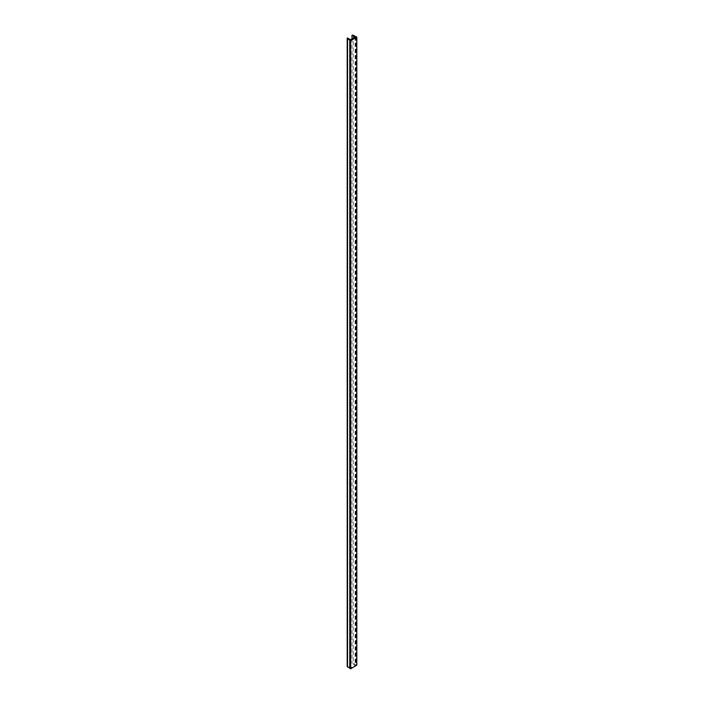 <?xml version="1.0" encoding="UTF-8"?>
<svg xmlns="http://www.w3.org/2000/svg" width="704" height="704" viewBox="0 0 704 704"><rect width="100%" height="100%" fill="white"/><g stroke="black" fill="none" stroke-linecap="round" stroke-linejoin="round"><path stroke-width="0.53" stroke-dasharray="3.52 2.64" d="M356.77 37.03L356.77 665.157L353.267 663.326A1.927 1.109 0 0 0 351.982 663.335L355.08 665.254L350.627 667.823L347.301 666.037A1.927 1.109 0 0 0 347.186 666.424M355.626 36.81L355.626 664.937M353.258 35.35L353.258 663.476M353.267 35.358L353.267 663.326M351.982 38.914L351.982 663.335M355.08 37.127L355.08 665.254M350.627 39.697L350.627 667.823M347.301 37.91L347.301 666.037M349.765 667.973L349.809 40.172M350.082 40.014L350.082 668.14M356.118 36.652L356.118 664.778M355.898 36.652L355.898 664.778"/><path stroke-width="1.06" d="M349.809 668.298L350.68 668.8L356.77 665.157M353.267 35.2A1.927 1.109 0 0 0 351.982 35.209L355.08 37.127L350.627 39.697L347.301 37.91A1.927 1.109 0 0 0 347.186 38.298A1.927 1.109 0 0 0 347.292 38.658L350.68 40.674L356.814 37.092L353.267 35.358M351.982 35.209L351.982 38.914M347.186 38.298L347.186 666.424A1.927 1.109 0 0 0 347.292 666.776L349.765 667.973M347.292 38.658L347.292 666.776M347.547 38.65L347.547 666.776M356.77 37.154L356.77 665.28M349.809 40.295L349.809 668.422M350.46 40.674L350.46 668.8M350.68 40.674L350.68 668.8M356.814 665.218L356.814 37.092M349.765 668.36L349.765 40.234"/></g></svg>
